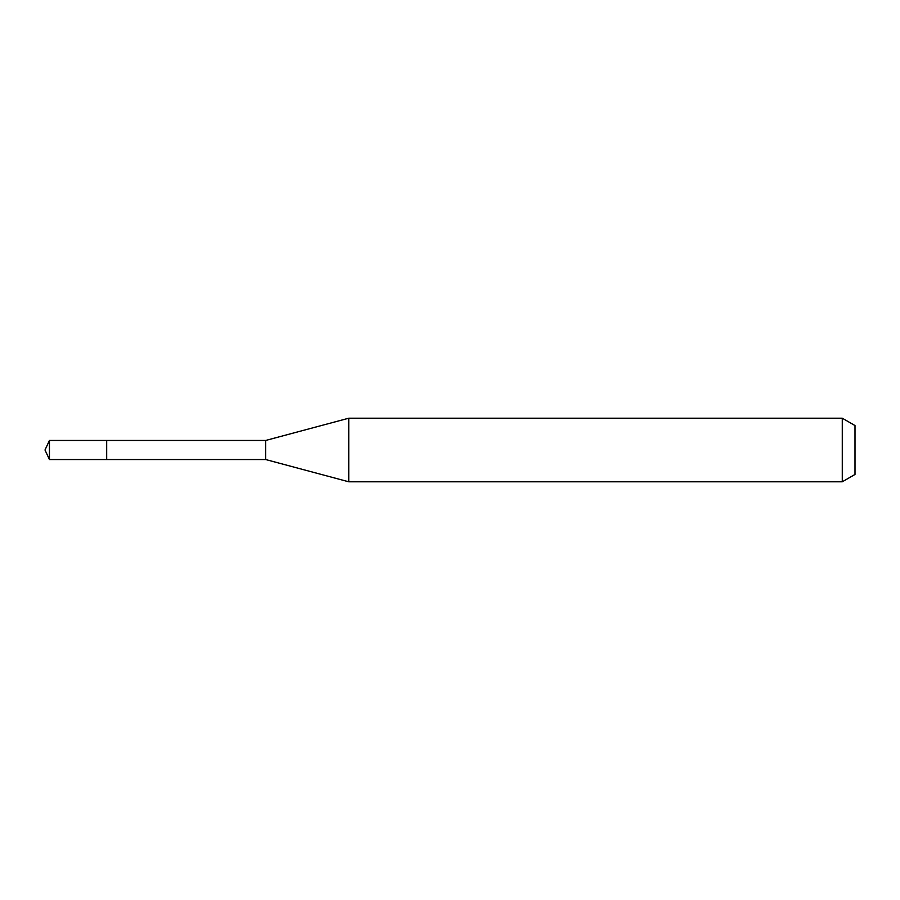 <?xml version="1.0" encoding="UTF-8"?>
<svg xmlns="http://www.w3.org/2000/svg" width="900" height="900" viewBox="0 0 900 900"><rect width="100%" height="100%" fill="white"/><g stroke="black" fill="none" stroke-linecap="round" stroke-linejoin="round"><path stroke-width="1.35" d="M106.684 440.46L49.444 440.46L49.444 459.54L106.684 459.54L106.684 440.46L106.684 459.54L265.68 459.54L265.68 440.46L106.684 440.46M49.444 459.54L45 450L49.444 440.46M265.68 440.46L348.75 418.207L348.75 481.793L265.68 459.54M348.75 481.793L842.276 481.793L842.276 418.207L348.75 418.207M842.276 418.207L855 425.543L855 474.457L842.276 481.793"/></g></svg>
